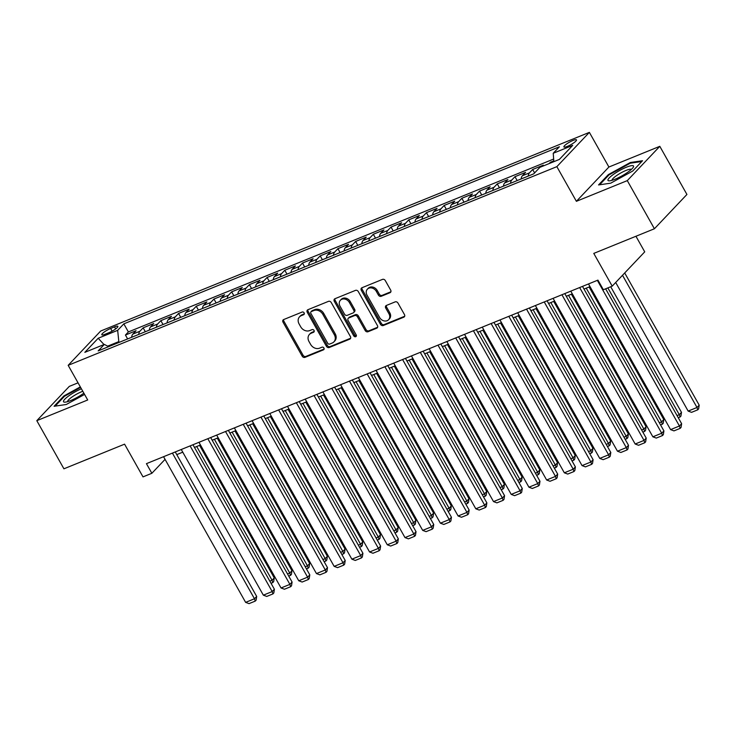 <?xml version="1.0" encoding="UTF-8"?>
<svg xmlns="http://www.w3.org/2000/svg" width="736" height="736" viewBox="0 0 736 736"><rect width="100%" height="100%" fill="white"/><g stroke="black" fill="none" stroke-linecap="round" stroke-linejoin="round"><path stroke-width="1.1" d="M304.124 312.874A1.546 1.279 -136.5 0 0 302.156 312.046L283.691 319.553A2.217 1.822 -136.5 0 0 283.02 322.156L302.192 356.169A2.217 1.822 -136.5 0 0 304.989 357.356L323.454 349.848A1.546 1.279 -136.5 0 0 321.963 347.199L319.58 348.174A7.084 5.833 -136.5 0 1 310.61 344.384L309.01 341.55A7.084 5.833 -136.5 0 1 309.433 334.42A7.084 5.833 -136.5 0 1 311.162 333.242L313.554 332.267A1.546 1.279 -136.5 0 0 312.064 329.627L309.672 330.593A7.084 5.833 -136.5 0 1 300.702 326.812L299.11 323.978A7.084 5.833 -136.5 0 1 299.524 316.839A7.084 5.833 -136.5 0 1 301.263 315.67L303.646 314.695A1.546 1.279 -136.5 0 0 304.124 312.874M573.013 140.438A7.213 1.435 -29.4 0 0 566.573 144.008A7.213 1.435 -29.4 0 0 563.914 146.952A7.213 1.435 -29.4 0 0 567.392 146.372A7.213 1.435 -29.4 0 0 573.832 142.802A7.213 1.435 -29.4 0 0 576.49 139.868A7.213 1.435 -29.4 0 0 573.013 140.438M390.006 292.716A2.217 1.822 -136.5 0 0 390.678 290.122L385.296 280.572A2.217 1.822 -136.5 0 0 382.499 279.386L361.992 287.73A2.217 1.822 -136.5 0 0 361.312 290.324L380.484 324.346A2.217 1.822 -136.5 0 0 383.29 325.524L403.797 317.188A2.217 1.822 -136.5 0 0 404.469 314.594L397.974 303.066A2.217 1.822 -136.5 0 0 395.168 301.88L386.391 305.449A2.217 1.822 -136.5 0 0 385.719 308.044L388.939 313.757A5.925 4.876 -136.5 0 1 388.59 319.728A5.925 4.876 -136.5 0 1 379.647 317.538L367.025 295.145A5.925 4.876 -136.5 0 1 367.374 289.184A5.925 4.876 -136.5 0 1 376.326 291.364L378.424 295.099A2.217 1.822 -136.5 0 0 381.23 296.286L390.006 292.716L390.88 291.787L382.104 295.357L381.23 296.286M78.044 382.83L69.313 386.382L36.8 420.67L63.922 468.804L124.568 444.158L143.005 476.882L151.864 473.285L146.436 463.662L597.936 280.112L603.364 289.736L612.214 286.138L644.727 251.85L635.95 236.265M627.293 180.624L659.806 146.326L608.902 167.026L576.389 201.314L627.293 180.624L654.414 228.758L593.777 253.405L612.214 286.138M576.389 201.314L556.858 166.658L68.172 365.323L100.685 331.025L589.37 132.37L556.858 166.658M36.8 420.67L87.704 399.979L68.172 365.323M331.246 302.542A2.217 1.822 -136.5 0 0 328.449 301.364L307.942 309.7A2.217 1.822 -136.5 0 0 307.262 312.294L326.434 346.316A2.217 1.822 -136.5 0 0 329.24 347.502L349.747 339.158A2.217 1.822 -136.5 0 0 350.419 336.564L331.246 302.542M334.963 298.715L355.47 290.38A2.217 1.822 -136.5 0 1 358.276 291.557L377.439 325.579A2.217 1.822 -136.5 0 1 376.768 328.173L367.991 331.743A2.217 1.822 -136.5 0 1 365.194 330.556L357.42 316.765A2.217 1.822 -136.5 0 0 354.614 315.578L348.79 317.943A2.217 1.822 -136.5 0 0 348.119 320.546L356.215 334.908A1.546 1.279 -136.5 0 1 353.777 335.892L334.291 301.309A2.217 1.822 -136.5 0 1 334.963 298.715A2.217 1.822 -136.5 0 0 335.165 300.38L334.291 301.309M659.806 146.326L686.927 194.46L654.414 228.758M553.785 160.899L550.381 162.288L550.74 162.941M542.064 166.465L543.297 165.168L532.671 169.482L534.603 172.914M528.255 176.07A9.016 4.784 -112.1 0 1 529.46 172.868L522.385 175.748L525.587 172.362L514.97 176.686L517.16 180.578M510.554 183.264A9.016 4.784 -112.1 0 1 511.759 180.062L504.675 182.942L507.886 179.566L497.26 183.88L499.45 187.772M492.844 190.458A9.016 4.784 -112.1 0 1 494.049 187.266L486.974 190.146L490.176 186.76L479.55 191.084L481.749 194.976M475.134 197.662A9.016 4.784 -112.1 0 1 476.348 194.46L469.264 197.34L472.475 193.954L461.849 198.278L464.039 202.17M457.433 204.856A9.016 4.784 -112.1 0 1 458.638 201.664L451.554 204.544L454.765 201.158L444.139 205.473L446.338 209.364M439.723 212.051A9.016 4.784 -112.1 0 1 440.938 208.858L433.854 211.738L437.055 208.352L426.438 212.676L428.628 216.568M422.022 219.254A9.016 4.784 -112.1 0 1 423.228 216.053L416.144 218.932L419.354 215.556L408.728 219.871L410.927 223.762M404.312 226.449A9.016 4.784 -112.1 0 1 405.527 223.256L398.443 226.136L401.644 222.75L391.028 227.065L393.217 230.966M386.612 233.652A9.016 4.784 -112.1 0 1 387.817 230.451L380.733 233.33L383.944 229.945L373.318 234.269L375.507 238.16M368.902 240.847A9.016 4.784 -112.1 0 1 370.107 237.654L363.032 240.525L366.234 237.148L355.608 241.463L357.806 245.355M351.192 248.041A9.016 4.784 -112.1 0 1 352.406 244.849L345.322 247.728L348.533 244.343L337.907 248.667L340.096 252.558M333.491 255.245A9.016 4.784 -112.1 0 1 334.696 252.043L327.612 254.923L330.823 251.546L320.197 255.861L322.396 259.753M315.781 262.439A9.016 4.784 -112.1 0 1 316.995 259.247L309.911 262.126L313.113 258.741L302.496 263.056L304.686 266.947M298.08 269.643A9.016 4.784 -112.1 0 1 299.285 266.441L292.201 269.321L295.412 265.935L284.786 270.259L286.985 274.151M280.37 276.837A9.016 4.784 -112.1 0 1 281.584 273.636L274.5 276.515L277.702 273.139L267.085 277.454L269.275 281.345M262.669 284.032A9.016 4.784 -112.1 0 1 263.874 280.839L256.79 283.719L260.001 280.333L249.375 284.657L251.565 288.549M244.959 291.235A9.016 4.784 -112.1 0 1 246.164 288.034L239.09 290.913L242.291 287.528L231.665 291.852L233.864 295.743M227.249 298.43A9.016 4.784 -112.1 0 1 228.464 295.237L221.38 298.117L224.59 294.731L213.964 299.046L216.154 302.938M209.548 305.624A9.016 4.784 -112.1 0 1 210.754 302.432L203.67 305.311L206.88 301.926L196.254 306.25L198.453 310.141M191.838 312.828A9.016 4.784 -112.1 0 1 193.053 309.626L185.969 312.506L189.18 309.129L178.554 313.444L180.743 317.336M174.138 320.022A9.016 4.784 -112.1 0 1 175.343 316.83L168.259 319.709L171.47 316.324L160.844 320.638L163.042 324.539M156.428 327.226A9.016 4.784 -112.1 0 1 157.642 324.024L150.558 326.904L153.76 323.518L143.143 327.842L139.932 331.228A9.016 4.784 67.9 0 0 138.727 334.42M145.332 331.734L143.143 327.842M105.174 334.218L109.066 332.635A6.992 1.389 -29.4 0 0 115.304 329.176A6.992 1.389 -29.4 0 0 117.88 326.333A6.992 1.389 -29.4 0 0 114.512 326.885L110.621 328.477A6.992 1.389 -29.4 0 0 104.383 331.927A6.992 1.389 -29.4 0 0 101.807 334.779A6.992 1.389 -29.4 0 0 105.174 334.218M553.849 161.672L553.233 153.263L559.388 146.777L123.823 323.849L117.668 330.335L118.91 342.479M553.233 153.263L572.718 145.351L559.36 159.436L539.884 167.348L533.729 173.843L98.164 350.906L104.31 344.42L84.833 352.342L98.192 338.256L117.668 330.335M553.656 159.05L128.377 331.936L125.433 335.036L136.059 330.722L132.848 334.098A9.016 4.784 67.9 0 0 131.643 337.3M157.642 324.024L160.844 320.638M175.343 316.83L178.554 313.444M193.053 309.626L196.254 306.25M210.754 302.432L213.964 299.046M228.464 295.237L231.665 291.852M246.164 288.034L249.375 284.657M263.874 280.839L267.085 277.454M281.584 273.636L284.786 270.259M299.285 266.441L302.496 263.056M316.995 259.247L320.197 255.861M334.696 252.043L337.907 248.667M352.406 244.849L355.608 241.463M370.107 237.654L373.318 234.269M387.817 230.451L391.028 227.065M405.527 223.256L408.728 219.871M423.228 216.053L426.438 212.676M440.938 208.858L444.139 205.473M458.638 201.664L461.849 198.278M476.348 194.46L479.55 191.084M494.049 187.266L497.26 183.88M511.759 180.062L514.97 176.686M529.46 172.868L532.671 169.482M549.148 163.585L550.381 162.288M118.496 341.743L107.686 346.141M608.902 167.026L589.37 132.37M151.864 473.285L165.057 459.374M176.769 454.618L182.767 452.18M194.47 447.424L200.477 444.976M212.18 440.22L218.178 437.782M229.88 433.026L235.888 430.588M247.59 425.831L253.589 423.384M265.291 418.628L271.299 416.19M283.001 411.433L289 408.995M300.702 404.23L306.71 401.792M318.412 397.035L324.42 394.597M336.122 389.841L342.12 387.394M353.823 382.637L359.83 380.199M371.533 375.443L377.531 373.005M389.234 368.239L395.241 365.801M406.944 361.045L412.942 358.607M424.644 353.85L430.652 351.403M442.354 346.647L448.362 344.209M460.064 339.452L466.063 337.014M477.765 332.258L483.773 329.811M495.475 325.054L501.474 322.616M513.176 317.86L519.184 315.422M530.886 310.656L536.884 308.218M548.587 303.462L554.594 301.024M566.297 296.268L572.295 293.82M583.998 289.064L590.005 286.626M163.539 456.706L165.039 459.384M127.632 338.928L125.433 335.036M128.377 331.936L123.823 323.849M108.67 346.638L104.31 344.42M150.558 326.904A9.016 4.784 67.9 0 0 149.344 330.105M168.259 319.709A9.016 4.784 67.9 0 0 167.054 322.902M185.969 312.506A9.016 4.784 67.9 0 0 184.764 315.707M203.67 305.311A9.016 4.784 67.9 0 0 202.464 308.504M221.38 298.117A9.016 4.784 67.9 0 0 220.174 301.309M239.09 290.913A9.016 4.784 67.9 0 0 237.875 294.115M256.79 283.719A9.016 4.784 67.9 0 0 255.585 286.911M274.5 276.515A9.016 4.784 67.9 0 0 273.286 279.717M292.201 269.321A9.016 4.784 67.9 0 0 290.996 272.522M309.911 262.126A9.016 4.784 67.9 0 0 308.697 265.319M327.612 254.923A9.016 4.784 67.9 0 0 326.407 258.124M345.322 247.728A9.016 4.784 67.9 0 0 344.117 250.921M363.032 240.525A9.016 4.784 67.9 0 0 361.818 243.726M380.733 233.33A9.016 4.784 67.9 0 0 379.528 236.532M398.443 226.136A9.016 4.784 67.9 0 0 397.228 229.328M416.144 218.932A9.016 4.784 67.9 0 0 414.938 222.134M433.854 211.738A9.016 4.784 67.9 0 0 432.639 214.93M451.554 204.544A9.016 4.784 67.9 0 0 450.349 207.736M469.264 197.34A9.016 4.784 67.9 0 0 468.059 200.542M486.974 190.146A9.016 4.784 67.9 0 0 485.76 193.338M504.675 182.942A9.016 4.784 67.9 0 0 503.47 186.144M522.385 175.748A9.016 4.784 67.9 0 0 521.171 178.949M104.024 344.54L98.192 338.256M80.334 386.888L63.885 395.95L54.096 406.281L66.286 404.496L84.576 394.422M642.519 160.724L630.329 162.509L608.341 174.616L598.552 184.938L610.742 183.163L632.721 171.046L642.519 160.724M64.225 396.548L63.885 395.95M608.681 175.214L608.341 174.616M630.688 163.144L630.329 162.509M304.318 313.858L302.137 314.741A7.084 5.833 -136.5 0 0 300.408 315.919L299.524 316.839M309.433 334.42L310.307 333.491A7.084 5.833 -136.5 0 1 312.046 332.313L314.217 331.43M283.691 319.553A2.217 1.822 -136.5 0 0 283.903 321.227L303.066 355.24A2.217 1.822 -136.5 0 0 305.872 356.426L324.125 349.011M307.942 309.7A2.217 1.822 -136.5 0 0 308.145 311.374L327.308 345.386A2.217 1.822 -136.5 0 0 330.114 346.573L350.621 338.238L349.747 339.158M311.337 311.567A1.546 1.279 -136.5 0 0 310.868 313.389L327.695 343.243A1.546 1.279 -136.5 0 0 329.654 344.071L332.175 343.05A7.084 5.833 -136.5 0 0 333.905 341.872A7.084 5.833 -136.5 0 0 334.328 334.742L322.828 314.327A7.084 5.833 -136.5 0 0 313.858 310.546L311.337 311.567L312.22 310.638A1.546 1.279 -136.5 0 0 311.843 310.896L310.96 311.825M333.905 341.872L334.788 340.952A7.084 5.833 -136.5 0 0 335.211 333.813L334.328 334.742M312.22 310.638L314.741 309.617A7.084 5.833 -136.5 0 1 323.711 313.407L335.211 333.813M376.768 328.173L377.651 327.244L368.874 330.814L367.991 331.743M348.248 318.311L349.131 317.391A2.217 1.822 -136.5 0 1 349.674 317.023L355.488 314.649A2.217 1.822 -136.5 0 1 358.294 315.836L366.068 329.636A2.217 1.822 -136.5 0 0 368.874 330.814M335.165 300.38L354.66 334.972A1.546 1.279 -136.5 0 0 356.408 335.864M349.352 302.45A5.925 4.876 -136.5 0 0 340.4 300.26A5.925 4.876 -136.5 0 0 340.05 306.231L344.494 314.116A2.217 1.822 -136.5 0 0 347.3 315.302L353.124 312.938A2.217 1.822 -136.5 0 0 353.795 310.334L349.352 302.45L350.226 301.521A5.925 4.876 -136.5 0 0 341.283 299.34L340.4 300.26M353.666 312.57L354.54 311.641A2.217 1.822 -136.5 0 0 354.678 309.414L353.795 310.334M350.226 301.521L354.678 309.414M367.374 289.184L368.258 288.254A5.925 4.876 -136.5 0 1 377.2 290.435L379.307 294.17A2.217 1.822 -136.5 0 0 382.104 295.357M388.59 319.728L389.464 318.798A5.925 4.876 -136.5 0 0 389.822 312.837L388.939 313.757M386.391 305.449A2.217 1.822 -136.5 0 0 386.602 307.114L389.822 312.837M361.992 287.73A2.217 1.822 -136.5 0 0 362.195 289.395L381.358 323.417A2.217 1.822 -136.5 0 0 384.164 324.594L404.671 316.259L403.797 317.188M196.714 446.513L272.062 580.235L274.252 577.916L199.557 445.354M269.818 581.146L272.062 580.235L272.798 582.581L271.032 583.298M274.252 577.916L273.682 581.652L272.798 582.581M172.408 453.1L254.481 598.764L256.68 596.445L175.26 451.941M163.558 456.697L245.631 602.37L254.481 598.764L255.226 601.119L249.026 603.63L245.631 602.37M256.68 596.445L256.11 600.19L255.226 601.119M81.392 388.783A14.656 2.907 -29.4 0 0 66.93 397.284A14.656 2.907 -29.4 0 0 64.832 402.178A14.656 2.907 -29.4 0 0 70.582 400.577A14.656 2.907 -29.4 0 0 83.876 393.18M82.809 391.285A11.095 2.199 -29.4 0 0 81.604 391.745A11.095 2.199 -29.4 0 0 67.574 401.654M55.145 406.125L64.483 396.281L80.61 387.394M613.64 174.257A14.656 2.907 -29.4 0 0 609.288 180.844A14.656 2.907 -29.4 0 0 627.863 172.178A14.656 2.907 -29.4 0 0 633.208 167.366A14.656 2.907 -29.4 0 0 628.167 166.548A14.656 2.907 -29.4 0 0 613.64 174.257M631.341 169.436A11.095 2.199 -29.4 0 0 616.354 175.757A11.095 2.199 -29.4 0 0 612.03 180.311M599.61 184.791L608.939 174.947L630.237 163.208L641.755 161.524M214.415 439.309L289.763 573.031L291.962 570.713L217.267 438.15M287.528 573.942L289.763 573.031L290.508 575.377L288.742 576.095M291.962 570.713L291.382 574.457L290.508 575.377M232.125 432.115L307.473 565.837L309.672 563.518L234.977 430.956M305.228 566.748L307.473 565.837L308.209 568.183L306.443 568.9M309.672 563.518L309.092 567.254L308.209 568.183M249.826 424.92L325.174 558.633L327.373 556.324L252.678 423.761M322.938 559.544L325.174 558.633L325.919 560.988L324.153 561.706M327.373 556.324L326.793 560.059L325.919 560.988M267.536 417.717L342.884 551.439L345.083 549.12L270.388 416.558M340.639 552.35L342.884 551.439L343.629 553.785L341.854 554.502M345.083 549.12L344.503 552.856L343.629 553.785M190.109 445.906L272.191 591.569L274.39 589.251L192.961 444.746M181.258 449.503L263.341 595.166L272.191 591.569L272.936 593.915L266.736 596.436L263.341 595.166M274.39 589.251L273.81 592.986L272.936 593.915M207.819 438.702L289.901 584.375L292.091 582.056L210.671 437.543M198.968 442.308L281.042 587.972L289.901 584.375L290.637 586.721L284.446 589.242L281.042 587.972M292.091 582.056L291.52 585.792L290.637 586.721M225.529 431.508L307.602 577.171L309.801 574.853L228.372 430.348M216.669 435.105L298.752 580.768L307.602 577.171L308.347 579.517L302.146 582.038L298.752 580.768M309.801 574.853L309.221 578.597L308.347 579.517M243.23 424.313L325.312 569.977L327.502 567.658L246.082 423.154M234.379 427.91L316.452 573.574L325.312 569.977L326.048 572.323L319.856 574.844L316.452 573.574M327.502 567.658L326.931 571.394L326.048 572.323M285.246 410.522L360.585 544.244L362.784 541.926L288.089 409.363M358.349 545.155L360.585 544.244L361.33 546.59L359.564 547.308M362.784 541.926L362.213 545.661L361.33 546.59M260.94 417.11L343.013 562.773L345.212 560.464L263.782 415.95M252.08 420.707L334.162 566.38L343.013 562.773L343.758 565.128L337.557 567.64L334.162 566.38M345.212 560.464L344.632 564.199L343.758 565.128M302.947 403.319L378.295 537.041L380.494 534.722L305.799 402.16M376.05 537.952L378.295 537.041L379.04 539.387L377.264 540.114M380.494 534.722L379.914 538.467L379.04 539.387M278.64 409.915L360.723 555.579L362.922 553.26L281.492 408.756M269.79 413.512L351.872 559.176L360.723 555.579L361.459 557.925L355.267 560.446L351.872 559.176M362.922 553.26L362.342 556.996L361.459 557.925M320.657 396.124L396.005 529.846L398.194 527.528L323.5 394.965M393.76 530.757L396.005 529.846L396.741 532.192L394.974 532.91M398.194 527.528L397.624 531.263L396.741 532.192M296.35 402.712L378.424 548.384L380.622 546.066L299.202 401.562M287.5 406.318L369.573 551.982L378.424 548.384L379.169 550.73L372.968 553.251L369.573 551.982M380.622 546.066L380.043 549.801L379.169 550.73M338.358 388.93L413.706 522.643L415.904 520.334L341.21 387.771M411.47 523.563L413.706 522.643L414.451 524.998L412.684 525.716M415.904 520.334L415.325 524.069L414.451 524.998M314.051 395.517L396.134 541.181L398.332 538.862L316.903 394.358M305.201 399.114L387.283 544.778L396.134 541.181L396.879 543.527L390.678 546.048L387.283 544.778M398.332 538.862L397.753 542.607L396.879 543.527M356.068 381.726L431.416 515.448L433.614 513.13L358.91 380.567M429.171 516.359L431.416 515.448L432.152 517.794L430.385 518.512M433.614 513.13L433.035 516.874L432.152 517.794M373.768 374.532L449.116 508.254L451.315 505.936L376.62 373.373M446.881 509.165L449.116 508.254L449.862 510.6L448.095 511.318M451.315 505.936L450.736 509.671L449.862 510.6M391.478 367.328L466.826 501.05L469.025 498.732L394.33 366.178M464.582 501.961L466.826 501.05L467.562 503.406L465.796 504.123M469.025 498.732L468.446 502.476L467.562 503.406M409.179 360.134L484.527 493.856L486.726 491.538L412.031 358.975M482.292 494.767L484.527 493.856L485.272 496.202L483.506 496.92M486.726 491.538L486.156 495.273L485.272 496.202M426.889 352.94L502.237 486.662L504.436 484.343L429.741 351.78M499.992 487.572L502.237 486.662L502.982 489.008L501.207 489.725M504.436 484.343L503.856 488.078L502.982 489.008M444.599 345.736L519.947 479.458L522.137 477.14L447.442 344.577M517.702 480.369L519.947 479.458L520.683 481.804L518.917 482.531M522.137 477.14L521.566 480.884L520.683 481.804M462.3 338.542L537.648 472.264L539.847 469.945L465.152 337.382M535.412 473.174L537.648 472.264L538.393 474.61L536.627 475.327M539.847 469.945L539.267 473.68L538.393 474.61M480.01 331.347L555.358 465.06L557.548 462.751L482.853 330.188M553.113 465.971L555.358 465.06L556.094 467.415L554.328 468.133M557.548 462.751L556.977 466.486L556.094 467.415M497.711 324.144L573.059 457.866L575.258 455.547L500.563 322.984M570.823 458.776L573.059 457.866L573.804 460.212L572.038 460.929M575.258 455.547L574.678 459.282L573.804 460.212M515.421 316.949L590.769 450.671L592.968 448.353L518.273 315.79M588.524 451.582L590.769 450.671L591.505 453.017L589.738 453.735M592.968 448.353L592.388 452.088L591.505 453.017M533.122 309.746L608.47 443.468L610.668 441.149L535.974 308.586M606.234 444.378L608.47 443.468L609.215 445.814L607.448 446.54M610.668 441.149L610.098 444.894L609.215 445.814M550.832 302.551L626.18 436.273L628.378 433.955L553.684 301.392M623.935 437.184L626.18 436.273L626.925 438.619L625.149 439.337M628.378 433.955L627.799 437.69L626.925 438.619M331.761 388.323L413.844 533.986L416.033 531.668L334.613 387.164M322.911 391.92L404.984 537.584L413.844 533.986L414.58 536.332L408.388 538.853L404.984 537.584M416.033 531.668L415.463 535.403L414.58 536.332M349.471 381.119L431.544 526.783L433.743 524.474L352.314 379.96M340.612 384.726L422.694 530.389L431.544 526.783L432.29 529.138L426.089 531.659L422.694 530.389M433.743 524.474L433.164 528.209L432.29 529.138M367.172 373.925L449.254 519.588L451.444 517.27L370.024 372.766M358.322 377.522L440.395 523.186L449.254 519.588L449.99 521.934L443.799 524.455L440.395 523.186M451.444 517.27L450.874 521.014L449.99 521.934M384.882 366.73L466.955 512.394L469.154 510.076L387.725 365.571M376.022 370.328L458.105 515.991L466.955 512.394L467.7 514.74L461.5 517.261L458.105 515.991M469.154 510.076L468.574 513.811L467.7 514.74M402.583 359.527L484.665 505.19L486.864 502.872L405.435 358.368M393.732 363.124L475.806 508.797L484.665 505.19L485.401 507.546L479.21 510.057L475.806 508.797M486.864 502.872L486.284 506.616L485.401 507.546M420.293 352.332L502.366 497.996L504.565 495.678L423.145 351.173M411.442 355.93L493.516 501.593L502.366 497.996L503.111 500.342L496.91 502.863L493.516 501.593M504.565 495.678L503.985 499.413L503.111 500.342M437.994 345.129L520.076 490.802L522.275 488.483L440.846 343.979M429.143 348.735L511.226 494.399L520.076 490.802L520.812 493.148L514.62 495.668L511.226 494.399M522.275 488.483L521.695 492.218L520.812 493.148M455.704 337.934L537.777 483.598L539.976 481.28L458.556 336.775M446.853 341.532L528.926 487.195L537.777 483.598L538.522 485.944L532.321 488.465L528.926 487.195M539.976 481.28L539.405 485.024L538.522 485.944M473.414 330.74L555.487 476.404L557.686 474.085L476.256 329.581M464.554 334.337L546.636 480.001L555.487 476.404L556.232 478.75L550.031 481.27L546.636 480.001M557.686 474.085L557.106 477.82L556.232 478.75M491.114 323.536L573.197 469.2L575.386 466.891L493.966 322.377M482.264 327.134L564.337 472.806L573.197 469.2L573.933 471.555L567.741 474.067L564.337 472.806M575.386 466.891L574.816 470.626L573.933 471.555M508.824 316.342L590.898 462.006L593.096 459.687L511.667 315.183M499.965 319.939L582.047 465.603L590.898 462.006L591.643 464.352L585.442 466.872L582.047 465.603M593.096 459.687L592.517 463.422L591.643 464.352M526.525 309.138L608.608 454.811L610.806 452.493L529.377 307.988M517.675 312.745L599.748 458.408L608.608 454.811L609.344 457.157L603.152 459.678L599.748 458.408M610.806 452.493L610.227 456.228L609.344 457.157M568.542 295.357L643.89 429.079L646.079 426.76L571.384 294.198M641.645 429.99L643.89 429.079L644.626 431.425L642.859 432.142M646.079 426.76L645.509 430.496L644.626 431.425M586.242 288.153L661.59 421.875L663.789 419.557L589.094 286.994M659.346 422.786L661.59 421.875L662.336 424.221L660.569 424.939M663.789 419.557L663.21 423.301L662.336 424.221M607.862 287.905L679.3 414.681L681.49 412.362L610.714 286.755M677.056 415.592L679.3 414.681L680.036 417.027L678.27 417.744M681.49 412.362L680.92 416.098L680.036 417.027M622.509 275.282L697.001 407.477L688.151 411.084L615.692 282.477M699.2 405.168L698.62 408.903L697.746 409.832L697.001 407.477L699.2 405.168L624.708 272.964M697.746 409.832L691.546 412.344L688.151 411.084M544.235 301.944L626.308 447.608L628.507 445.289L547.078 300.785M535.376 305.541L617.458 451.205L626.308 447.608L627.054 449.954L620.853 452.474L617.458 451.205M628.507 445.289L627.928 449.034L627.054 449.954M561.936 294.75L644.018 440.413L646.217 438.095L564.788 293.59M553.086 298.347L635.168 444.01L644.018 440.413L644.754 442.759L638.563 445.28L635.168 444.01M646.217 438.095L645.638 441.83L644.754 442.759M579.646 287.546L661.719 433.219L663.918 430.9L582.498 286.387M570.796 291.152L652.869 436.816L661.719 433.219L662.464 435.565L656.264 438.086L652.869 436.816M663.918 430.9L663.348 434.636L662.464 435.565M597.347 280.352L679.429 426.015L681.628 423.697L605.627 288.816M588.496 283.949L670.579 429.612L679.429 426.015L680.174 428.361L673.974 430.882L670.579 429.612M681.628 423.697L681.048 427.441L680.174 428.361M139.932 331.228L132.848 334.098M112.139 331.154L110.621 328.477M115.662 328.918L114.512 326.885M302.137 314.741L301.263 315.67M314.171 331.623L313.554 332.267M312.046 332.313L311.162 333.242M324.07 349.195L323.454 349.848M305.872 356.426L304.989 357.356M303.066 355.24L302.192 356.169M283.903 321.227L283.02 322.156M304.262 314.042L303.646 314.695M330.114 346.573L329.24 347.502M327.308 345.386L326.434 346.316M308.145 311.374L307.262 312.294M323.711 313.407L322.828 314.327M314.741 309.617L313.858 310.546M366.068 329.636L365.194 330.556M358.294 315.836L357.42 316.765M355.488 314.649L354.614 315.578M349.674 317.023L348.79 317.943M354.66 334.972L353.777 335.892M379.307 294.17L378.424 295.099M377.2 290.435L376.326 291.364M386.602 307.114L385.719 308.044M384.164 324.594L383.29 325.524M381.358 323.417L380.484 324.346M362.195 289.395L361.312 290.324"/></g></svg>
